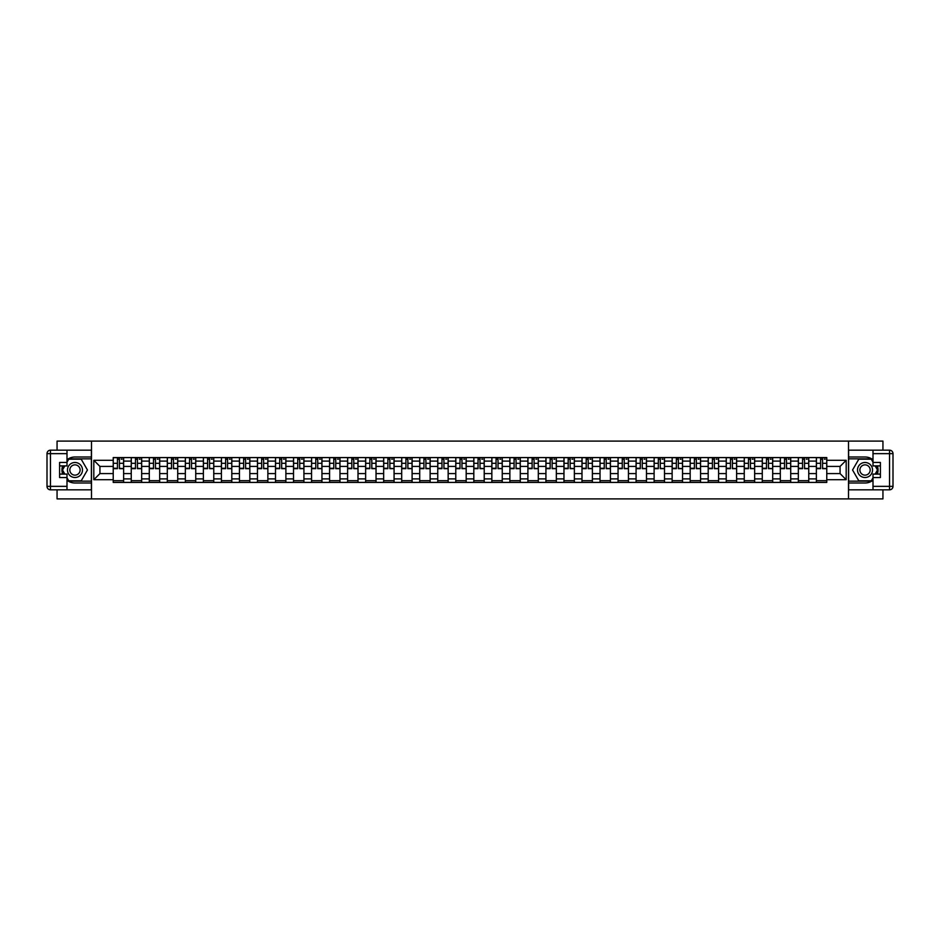 <?xml version="1.0" encoding="UTF-8"?>
<svg xmlns="http://www.w3.org/2000/svg" width="940" height="940" viewBox="0 0 940 940"><rect width="100%" height="100%" fill="white"/><g stroke="black" fill="none" stroke-linecap="round" stroke-linejoin="round"><path stroke-width="1.41" d="M57.058 489.822L57.058 498.893L882.942 498.893L882.942 489.822M882.942 450.178L882.942 441.107L57.058 441.107L57.058 450.178M131.248 482.42L131.248 461.105L123.622 461.105L123.622 482.42M123.622 461.105L123.622 457.58M131.248 461.105L131.248 457.58M141.658 457.58L141.658 482.42M149.284 482.42L149.284 457.58M159.683 457.58L159.683 482.42M167.308 482.42L167.308 457.58M177.719 457.58L177.719 482.42M185.345 482.42L185.345 457.58M195.743 457.58L195.743 482.42M203.369 482.42L203.369 457.58M213.768 457.58L213.768 482.42M221.405 482.42L221.405 457.58M231.804 457.58L231.804 482.42M239.43 482.42L239.43 457.58M249.829 457.58L249.829 482.42M257.454 482.42L257.454 457.58M267.865 457.58L267.865 482.42M275.49 482.42L275.49 457.58M285.889 457.58L285.889 482.42M293.515 482.42L293.515 457.58M303.926 457.58L303.926 482.42M311.551 482.42L311.551 457.58M321.95 457.58L321.95 482.42M329.576 482.42L329.576 457.58M339.974 457.58L339.974 482.42M347.612 482.42L347.612 457.58M358.011 457.58L358.011 482.42M365.637 482.42L365.637 457.58M376.035 457.58L376.035 482.42M383.661 482.42L383.661 457.58M394.072 457.58L394.072 482.42M401.697 482.42L401.697 457.58M412.096 457.58L412.096 482.42M419.722 482.42L419.722 457.58M430.132 457.58L430.132 482.42M437.758 482.42L437.758 457.58M448.157 457.58L448.157 482.42M455.782 482.42L455.782 457.58M466.181 457.58L466.181 482.42M473.819 482.42L473.819 457.58M484.218 457.58L484.218 482.42M491.843 482.42L491.843 457.58M502.242 457.58L502.242 482.42M509.868 482.42L509.868 457.58M520.278 457.58L520.278 482.42M527.904 482.42L527.904 457.58M538.303 457.58L538.303 482.42M545.928 482.42L545.928 457.58M556.339 457.58L556.339 482.42M563.965 482.42L563.965 457.58M574.364 457.58L574.364 482.42M581.989 482.42L581.989 457.58M592.388 457.58L592.388 482.42M600.026 482.42L600.026 457.58M610.424 457.58L610.424 482.42M618.05 482.42L618.05 457.58M628.449 457.58L628.449 482.42M636.075 482.42L636.075 457.58M646.485 457.58L646.485 482.42M654.111 482.42L654.111 457.58M664.51 457.58L664.51 482.42M672.135 482.42L672.135 457.58M682.546 457.58L682.546 482.42M690.172 482.42L690.172 457.58M700.57 457.58L700.57 482.42M708.196 482.42L708.196 457.58M718.595 457.58L718.595 482.42M726.232 482.42L726.232 457.58M736.631 457.58L736.631 482.42M744.257 482.42L744.257 457.58M754.656 457.58L754.656 482.42M762.281 482.42L762.281 457.58M772.692 457.58L772.692 482.42M780.318 482.42L780.318 457.58M790.716 457.58L790.716 482.42M798.342 482.42L798.342 457.58M808.752 457.58L808.752 482.42M816.378 482.42L816.378 457.58M816.378 473.584L808.752 473.584M798.342 473.584L790.716 473.584M780.318 473.584L772.692 473.584M762.281 473.584L754.656 473.584M744.257 473.584L736.631 473.584M726.232 473.584L718.595 473.584M708.196 473.584L700.57 473.584M690.172 473.584L682.546 473.584M672.135 473.584L664.51 473.584M654.111 473.584L646.485 473.584M636.075 473.584L628.449 473.584M618.05 473.584L610.424 473.584M600.026 473.584L592.388 473.584M581.989 473.584L574.364 473.584M563.965 473.584L556.339 473.584M545.928 473.584L538.303 473.584M527.904 473.584L520.278 473.584M509.868 473.584L502.242 473.584M491.843 473.584L484.218 473.584M473.819 473.584L466.181 473.584M455.782 473.584L448.157 473.584M437.758 473.584L430.132 473.584M419.722 473.584L412.096 473.584M401.697 473.584L394.072 473.584M383.661 473.584L376.035 473.584M365.637 473.584L358.011 473.584M347.612 473.584L339.974 473.584M329.576 473.584L321.95 473.584M311.551 473.584L303.926 473.584M293.515 473.584L285.889 473.584M275.49 473.584L267.865 473.584M257.454 473.584L249.829 473.584M239.43 473.584L231.804 473.584M221.405 473.584L213.768 473.584M203.369 473.584L195.743 473.584M185.345 473.584L177.719 473.584M167.308 473.584L159.683 473.584M149.284 473.584L141.658 473.584M131.248 473.584L123.622 473.584M816.378 466.416L808.752 466.416M798.342 466.416L790.716 466.416M780.318 466.416L772.692 466.416M762.281 466.416L754.656 466.416M744.257 466.416L736.631 466.416M726.232 466.416L718.595 466.416M708.196 466.416L700.57 466.416M690.172 466.416L682.546 466.416M672.135 466.416L664.51 466.416M654.111 466.416L646.485 466.416M636.075 466.416L628.449 466.416M618.05 466.416L610.424 466.416M600.026 466.416L592.388 466.416M581.989 466.416L574.364 466.416M563.965 466.416L556.339 466.416M545.928 466.416L538.303 466.416M527.904 466.416L520.278 466.416M509.868 466.416L502.242 466.416M491.843 466.416L484.218 466.416M473.819 466.416L466.181 466.416M455.782 466.416L448.157 466.416M437.758 466.416L430.132 466.416M419.722 466.416L412.096 466.416M401.697 466.416L394.072 466.416M383.661 466.416L376.035 466.416M365.637 466.416L358.011 466.416M347.612 466.416L339.974 466.416M329.576 466.416L321.95 466.416M311.551 466.416L303.926 466.416M293.515 466.416L285.889 466.416M275.49 466.416L267.865 466.416M257.454 466.416L249.829 466.416M239.43 466.416L231.804 466.416M221.405 466.416L213.768 466.416M203.369 466.416L195.743 466.416M185.345 466.416L177.719 466.416M167.308 466.416L159.683 466.416M149.284 466.416L141.658 466.416M131.248 466.416L123.622 466.416M99.934 473.584L113.223 473.584L113.223 466.416L99.934 466.416L99.934 473.584L93.812 479.706L93.812 460.295L113.223 460.295L113.223 466.416M826.777 466.416L826.777 473.584L840.066 473.584L840.066 466.416L826.777 466.416L826.777 457.58L113.223 457.58L113.223 460.295M826.777 460.295L846.188 460.295L846.188 479.706L826.777 479.706L826.777 473.584M113.223 473.584L113.223 482.42L826.777 482.42L826.777 479.706M113.223 479.706L93.812 479.706M848.503 498.893L848.503 441.107M91.497 498.893L91.497 441.107M123.622 480.693L113.223 480.693M117.441 459.308L119.404 459.308M141.658 480.693L131.248 480.693M135.477 459.308L137.44 459.308M159.683 480.693L149.284 480.693M153.502 459.308L155.464 459.308M177.719 480.693L167.308 480.693M171.526 459.308L173.501 459.308M195.743 480.693L185.345 480.693M189.563 459.308L191.525 459.308M213.768 480.693L203.369 480.693M207.587 459.308L209.55 459.308M231.804 480.693L221.405 480.693M225.624 459.308L227.586 459.308M249.829 480.693L239.43 480.693M243.648 459.308L245.61 459.308M267.865 480.693L257.454 480.693M261.673 459.308L263.647 459.308M285.889 480.693L275.49 480.693M279.709 459.308L281.671 459.308M303.926 480.693L293.515 480.693M297.733 459.308L299.707 459.308M321.95 480.693L311.551 480.693M315.77 459.308L317.732 459.308M339.974 480.693L329.576 480.693M333.794 459.308L335.756 459.308M358.011 480.693L347.612 480.693M351.83 459.308L353.793 459.308M376.035 480.693L365.637 480.693M369.855 459.308L371.817 459.308M394.072 480.693L383.661 480.693M387.879 459.308L389.853 459.308M412.096 480.693L401.697 480.693M405.916 459.308L407.878 459.308M430.132 480.693L419.722 480.693M423.94 459.308L425.914 459.308M448.157 480.693L437.758 480.693M441.976 459.308L443.939 459.308M466.181 480.693L455.782 480.693M460.001 459.308L461.963 459.308M484.218 480.693L473.819 480.693M478.037 459.308L479.999 459.308M502.242 480.693L491.843 480.693M496.062 459.308L498.024 459.308M520.278 480.693L509.868 480.693M514.086 459.308L516.06 459.308M538.303 480.693L527.904 480.693M532.122 459.308L534.085 459.308M556.339 480.693L545.928 480.693M550.147 459.308L552.121 459.308M574.364 480.693L563.965 480.693M568.183 459.308L570.145 459.308M592.388 480.693L581.989 480.693M586.207 459.308L588.17 459.308M610.424 480.693L600.026 480.693M604.244 459.308L606.206 459.308M628.449 480.693L618.05 480.693M622.268 459.308L624.231 459.308M646.485 480.693L636.075 480.693M640.293 459.308L642.267 459.308M664.51 480.693L654.111 480.693M658.329 459.308L660.291 459.308M682.546 480.693L672.135 480.693M676.354 459.308L678.327 459.308M700.57 480.693L690.172 480.693M694.39 459.308L696.352 459.308M718.595 480.693L708.196 480.693M712.414 459.308L714.377 459.308M736.631 480.693L726.232 480.693M730.451 459.308L732.413 459.308M754.656 480.693L744.257 480.693M748.475 459.308L750.437 459.308M772.692 480.693L762.281 480.693M766.5 459.308L768.474 459.308M790.716 480.693L780.318 480.693M784.536 459.308L786.498 459.308M808.752 480.693L798.342 480.693M802.56 459.308L804.523 459.308M826.777 480.693L816.378 480.693M820.596 459.308L822.559 459.308M93.812 460.295L99.934 466.416M840.066 473.584L846.188 479.706M840.066 466.416L846.188 460.295M119.404 468.273L123.563 468.672L119.404 468.672L119.404 457.686L123.563 457.686L121.26 457.686M123.563 468.273L123.563 457.686M117.441 459.19L119.404 459.19M121.26 459.19L122.071 459.19M115.597 457.686L113.282 457.686L113.282 468.672L117.441 468.672L117.441 457.686L115.761 457.686M113.282 457.686L121.084 457.686M137.44 468.273L141.599 468.672L137.44 468.672L137.44 457.686L141.599 457.686L139.285 457.686M141.599 468.273L141.599 457.686M135.477 459.19L137.44 459.19M139.285 459.19L140.095 459.19M133.621 457.686L131.306 457.686L131.306 468.672L135.477 468.672L135.477 457.686L133.797 457.686M131.306 457.686L139.108 457.686M155.464 468.273L159.624 468.672L155.464 468.672L155.464 457.686L159.624 457.686L157.321 457.686M159.624 468.273L159.624 457.686M153.502 459.19L155.464 459.19M157.321 459.19L158.12 459.19M151.657 457.686L149.343 457.686L149.343 468.672L153.502 468.672L153.502 457.686L151.822 457.686M149.343 457.686L157.145 457.686M66.999 480.27A13.007 13.007 0 0 0 74.965 483.007L91.38 483.007L91.38 489.822L50.466 489.822A3.466 3.466 0 0 1 47 486.356L47 453.644A3.466 3.466 0 0 1 50.466 450.178L66.999 450.178L66.999 465.899L59.596 465.899M66.999 450.178L91.38 450.178L91.38 456.993L74.965 456.993A13.007 13.007 0 0 0 66.999 459.731M62.627 465.899A13.007 13.007 0 0 0 62.627 474.101M91.38 483.007L91.38 456.993M59.596 474.101L66.999 474.101L66.999 489.822M66.999 462.433L59.596 462.433L59.596 477.567L66.999 477.567M91.38 458.849L68.526 458.849L66.999 461.505M66.999 478.495L68.526 481.151L91.38 481.151M64.46 465.899L62.087 470L64.46 474.101M873.002 459.731A13.007 13.007 0 0 0 865.035 456.993L848.62 456.993L848.62 450.178L889.534 450.178A3.466 3.466 0 0 1 893 453.644L893 486.356A3.466 3.466 0 0 1 889.534 489.822L873.002 489.822L873.002 474.101L880.404 474.101M873.002 489.822L848.62 489.822L848.62 483.007L865.035 483.007A13.007 13.007 0 0 0 873.002 480.27M877.373 474.101A13.007 13.007 0 0 0 877.373 465.899M848.62 456.993L848.62 483.007M880.404 465.899L873.002 465.899L873.002 450.178M873.002 477.567L880.404 477.567L880.404 462.433L873.002 462.433M848.62 481.151L871.474 481.151L873.002 478.495M873.002 461.505L871.474 458.849L848.62 458.849M875.539 474.101L877.913 470L875.539 465.899M67.457 470A7.508 7.508 0 0 0 74.965 477.508A7.508 7.508 0 0 0 82.485 470A7.508 7.508 0 0 0 74.965 462.492A7.508 7.508 0 0 0 67.457 470M69.83 470A5.146 5.146 0 0 0 74.965 475.147A5.146 5.146 0 0 0 80.112 470A5.146 5.146 0 0 0 74.965 464.853A5.146 5.146 0 0 0 69.83 470M66.999 462.198L68.726 459.19L81.204 459.19L87.444 470L81.204 480.81L68.726 480.81L66.999 477.802M64.86 474.101L62.486 470L64.86 465.899M857.515 470A7.508 7.508 0 0 0 865.035 477.508A7.508 7.508 0 0 0 872.543 470A7.508 7.508 0 0 0 865.035 462.492A7.508 7.508 0 0 0 857.515 470M859.889 470A5.146 5.146 0 0 0 865.035 475.147A5.146 5.146 0 0 0 870.17 470A5.146 5.146 0 0 0 865.035 464.853A5.146 5.146 0 0 0 859.889 470M873.002 477.802L871.274 480.81L858.796 480.81L852.557 470L858.796 459.19L871.274 459.19L873.002 462.198M875.14 465.899L877.514 470L875.14 474.101M173.501 468.273L177.66 468.672L173.501 468.672L173.501 457.686L177.66 457.686L175.345 457.686M177.66 468.273L177.66 457.686M171.526 459.19L173.501 459.19M175.345 459.19L176.156 459.19M169.682 457.686L167.367 457.686L167.367 468.672L171.526 468.672L171.526 457.686L169.858 457.686M167.367 457.686L175.169 457.686M191.525 468.273L195.684 468.672L191.525 468.672L191.525 457.686L195.684 457.686L193.37 457.686M195.684 468.273L195.684 457.686M189.563 459.19L191.525 459.19M193.37 459.19L194.18 459.19M187.706 457.686L185.403 457.686L185.403 468.672L189.563 468.672L189.563 457.686L187.883 457.686M185.403 457.686L193.205 457.686M209.55 468.273L213.721 468.672L209.55 468.672L209.55 457.686L213.721 457.686L211.406 457.686M213.721 468.273L213.721 457.686M207.587 459.19L209.55 459.19M211.406 459.19L212.217 459.19M205.743 457.686L203.428 457.686L203.428 468.672L207.587 468.672L207.587 457.686L205.919 457.686M203.428 457.686L211.23 457.686M227.586 468.273L231.745 468.672L227.586 468.672L227.586 457.686L231.745 457.686L229.43 457.686M231.745 468.273L231.745 457.686M225.624 459.19L227.586 459.19M229.43 459.19L230.241 459.19M223.767 457.686L221.464 457.686L221.464 468.672L225.624 468.672L225.624 457.686L223.943 457.686M221.464 457.686L229.254 457.686M245.61 468.273L249.77 468.672L245.61 468.672L245.61 457.686L249.77 457.686L247.467 457.686M249.77 468.273L249.77 457.686M243.648 459.19L245.61 459.19M247.467 459.19L248.278 459.19M241.803 457.686L239.488 457.686L239.488 468.672L243.648 468.672L243.648 457.686L241.968 457.686M239.488 457.686L247.291 457.686M263.647 468.273L267.806 468.672L263.647 468.672L263.647 457.686L267.806 457.686L265.491 457.686M267.806 468.273L267.806 457.686M261.673 459.19L263.647 459.19M265.491 459.19L266.302 459.19M259.828 457.686L257.513 457.686L257.513 468.672L261.673 468.672L261.673 457.686L260.004 457.686M257.513 457.686L265.315 457.686M281.671 468.273L285.83 468.672L281.671 468.672L281.671 457.686L285.83 457.686L283.528 457.686M285.83 468.273L285.83 457.686M279.709 459.19L281.671 459.19M283.528 459.19L284.327 459.19M277.864 457.686L275.549 457.686L275.549 468.672L279.709 468.672L279.709 457.686L278.029 457.686M275.549 457.686L283.351 457.686M299.707 468.273L303.867 468.672L299.707 468.672L299.707 457.686L303.867 457.686L301.552 457.686M303.867 468.273L303.867 457.686M297.733 459.19L299.707 459.19M301.552 459.19L302.363 459.19M295.889 457.686L293.574 457.686L293.574 468.672L297.733 468.672L297.733 457.686L296.065 457.686M293.574 457.686L301.376 457.686M317.732 468.273L321.891 468.672L317.732 468.672L317.732 457.686L321.891 457.686L319.577 457.686M321.891 468.273L321.891 457.686M315.77 459.19L317.732 459.19M319.577 459.19L320.387 459.19M313.913 457.686L311.61 457.686L311.61 468.672L315.77 468.672L315.77 457.686L314.089 457.686M311.61 457.686L319.412 457.686M335.756 468.273L339.928 468.672L335.756 468.672L335.756 457.686L339.928 457.686L337.613 457.686M339.928 468.273L339.928 457.686M333.794 459.19L335.756 459.19M337.613 459.19L338.423 459.19M331.949 457.686L329.635 457.686L329.635 468.672L333.794 468.672L333.794 457.686L332.126 457.686M329.635 457.686L337.437 457.686M353.793 468.273L357.952 468.672L353.793 468.672L353.793 457.686L357.952 457.686L355.637 457.686M357.952 468.273L357.952 457.686M351.83 459.19L353.793 459.19M355.637 459.19L356.448 459.19M349.974 457.686L347.671 457.686L347.671 468.672L351.83 468.672L351.83 457.686L350.15 457.686M347.671 457.686L355.461 457.686M371.817 468.273L375.977 468.672L371.817 468.672L371.817 457.686L375.977 457.686L373.673 457.686M375.977 468.273L375.977 457.686M369.855 459.19L371.817 459.19M373.673 459.19L374.473 459.19M368.01 457.686L365.695 457.686L365.695 468.672L369.855 468.672L369.855 457.686L368.174 457.686M365.695 457.686L373.497 457.686M389.853 468.273L394.013 468.672L389.853 468.672L389.853 457.686L394.013 457.686L391.698 457.686M394.013 468.273L394.013 457.686M387.879 459.19L389.853 459.19M391.698 459.19L392.509 459.19M386.035 457.686L383.72 457.686L383.72 468.672L387.879 468.672L387.879 457.686L386.211 457.686M383.72 457.686L391.522 457.686M407.878 468.273L412.037 468.672L407.878 468.672L407.878 457.686L412.037 457.686L409.723 457.686M412.037 468.273L412.037 457.686M405.916 459.19L407.878 459.19M409.723 459.19L410.533 459.19M404.071 457.686L401.756 457.686L401.756 468.672L405.916 468.672L405.916 457.686L404.235 457.686M401.756 457.686L409.558 457.686M425.914 468.273L430.073 468.672L425.914 468.672L425.914 457.686L430.073 457.686L427.759 457.686M430.073 468.273L430.073 457.686M423.94 459.19L425.914 459.19M427.759 459.19L428.57 459.19M422.095 457.686L419.781 457.686L419.781 468.672L423.94 468.672L423.94 457.686L422.272 457.686M419.781 457.686L427.582 457.686M443.939 468.273L448.098 468.672L443.939 468.672L443.939 457.686L448.098 457.686L445.783 457.686M448.098 468.273L448.098 457.686M441.976 459.19L443.939 459.19M445.783 459.19L446.594 459.19M440.12 457.686L437.817 457.686L437.817 468.672L441.976 468.672L441.976 457.686L440.296 457.686M437.817 457.686L445.619 457.686M461.963 468.273L466.123 468.672L461.963 468.672L461.963 457.686L466.123 457.686L463.82 457.686M466.123 468.273L466.123 457.686M460.001 459.19L461.963 459.19M463.82 459.19L464.63 459.19M458.156 457.686L455.841 457.686L455.841 468.672L460.001 468.672L460.001 457.686L458.332 457.686M455.841 457.686L463.643 457.686M479.999 468.273L484.159 468.672L479.999 468.672L479.999 457.686L484.159 457.686L481.844 457.686M484.159 468.273L484.159 457.686M478.037 459.19L479.999 459.19M481.844 459.19L482.655 459.19M476.18 457.686L473.878 457.686L473.878 468.672L478.037 468.672L478.037 457.686L476.357 457.686M473.878 457.686L481.668 457.686M498.024 468.273L502.183 468.672L498.024 468.672L498.024 457.686L502.183 457.686L499.88 457.686M502.183 468.273L502.183 457.686M496.062 459.19L498.024 459.19M499.88 459.19L500.679 459.19M494.217 457.686L491.902 457.686L491.902 468.672L496.062 468.672L496.062 457.686L494.381 457.686M491.902 457.686L499.704 457.686M516.06 468.273L520.22 468.672L516.06 468.672L516.06 457.686L520.22 457.686L517.905 457.686M520.22 468.273L520.22 457.686M514.086 459.19L516.06 459.19M517.905 459.19L518.716 459.19M512.241 457.686L509.927 457.686L509.927 468.672L514.086 468.672L514.086 457.686L512.418 457.686M509.927 457.686L517.729 457.686M534.085 468.273L538.244 468.672L534.085 468.672L534.085 457.686L538.244 457.686L535.929 457.686M538.244 468.273L538.244 457.686M532.122 459.19L534.085 459.19M535.929 459.19L536.74 459.19M530.278 457.686L527.963 457.686L527.963 468.672L532.122 468.672L532.122 457.686L530.442 457.686M527.963 457.686L535.765 457.686M552.121 468.273L556.28 468.672L552.121 468.672L552.121 457.686L556.28 457.686L553.966 457.686M556.28 468.273L556.28 457.686M550.147 459.19L552.121 459.19M553.966 459.19L554.776 459.19M548.302 457.686L545.987 457.686L545.987 468.672L550.147 468.672L550.147 457.686L548.478 457.686M545.987 457.686L553.789 457.686M570.145 468.273L574.305 468.672L570.145 468.672L570.145 457.686L574.305 457.686L571.99 457.686M574.305 468.273L574.305 457.686M568.183 459.19L570.145 459.19M571.99 459.19L572.801 459.19M566.327 457.686L564.024 457.686L564.024 468.672L568.183 468.672L568.183 457.686L566.503 457.686M564.024 457.686L571.826 457.686M588.17 468.273L592.329 468.672L588.17 468.672L588.17 457.686L592.329 457.686L590.026 457.686M592.329 468.273L592.329 457.686M586.207 459.19L588.17 459.19M590.026 459.19L590.837 459.19M584.363 457.686L582.048 457.686L582.048 468.672L586.207 468.672L586.207 457.686L584.539 457.686M582.048 457.686L589.85 457.686M606.206 468.273L610.366 468.672L606.206 468.672L606.206 457.686L610.366 457.686L608.051 457.686M610.366 468.273L610.366 457.686M604.244 459.19L606.206 459.19M608.051 459.19L608.861 459.19M602.387 457.686L600.072 457.686L600.072 468.672L604.244 468.672L604.244 457.686L602.564 457.686M600.072 457.686L607.875 457.686M624.231 468.273L628.39 468.672L624.231 468.672L624.231 457.686L628.39 457.686L626.087 457.686M628.39 468.273L628.39 457.686M622.268 459.19L624.231 459.19M626.087 459.19L626.886 459.19M620.423 457.686L618.109 457.686L618.109 468.672L622.268 468.672L622.268 457.686L620.588 457.686M618.109 457.686L625.911 457.686M642.267 468.273L646.426 468.672L642.267 468.672L642.267 457.686L646.426 457.686L644.111 457.686M646.426 468.273L646.426 457.686M640.293 459.19L642.267 459.19M644.111 459.19L644.922 459.19M638.448 457.686L636.133 457.686L636.133 468.672L640.293 468.672L640.293 457.686L638.624 457.686M636.133 457.686L643.935 457.686M660.291 468.273L664.451 468.672L660.291 468.672L660.291 457.686L664.451 457.686L662.136 457.686M664.451 468.273L664.451 457.686M658.329 459.19L660.291 459.19M662.136 459.19L662.947 459.19M656.473 457.686L654.17 457.686L654.17 468.672L658.329 468.672L658.329 457.686L656.649 457.686M654.17 457.686L661.971 457.686M678.327 468.273L682.487 468.672L678.327 468.672L678.327 457.686L682.487 457.686L680.172 457.686M682.487 468.273L682.487 457.686M676.354 459.19L678.327 459.19M680.172 459.19L680.983 459.19M674.509 457.686L672.194 457.686L672.194 468.672L676.354 468.672L676.354 457.686L674.685 457.686M672.194 457.686L679.996 457.686M696.352 468.273L700.511 468.672L696.352 468.672L696.352 457.686L700.511 457.686L698.197 457.686M700.511 468.273L700.511 457.686M694.39 459.19L696.352 459.19M698.197 459.19L699.008 459.19M692.533 457.686L690.23 457.686L690.23 468.672L694.39 468.672L694.39 457.686L692.709 457.686M690.23 457.686L698.032 457.686M714.377 468.273L718.536 468.672L714.377 468.672L714.377 457.686L718.536 457.686L716.233 457.686M718.536 468.273L718.536 457.686M712.414 459.19L714.377 459.19M716.233 459.19L717.044 459.19M710.57 457.686L708.255 457.686L708.255 468.672L712.414 468.672L712.414 457.686L710.746 457.686M708.255 457.686L716.057 457.686M732.413 468.273L736.572 468.672L732.413 468.672L732.413 457.686L736.572 457.686L734.258 457.686M736.572 468.273L736.572 457.686M730.451 459.19L732.413 459.19M734.258 459.19L735.068 459.19M728.594 457.686L726.279 457.686L726.279 468.672L730.451 468.672L730.451 457.686L728.77 457.686M726.279 457.686L734.081 457.686M750.437 468.273L754.597 468.672L750.437 468.672L750.437 457.686L754.597 457.686L752.294 457.686M754.597 468.273L754.597 457.686M748.475 459.19L750.437 459.19M752.294 459.19L753.093 459.19M746.63 457.686L744.316 457.686L744.316 468.672L748.475 468.672L748.475 457.686L746.795 457.686M744.316 457.686L752.118 457.686M768.474 468.273L772.633 468.672L768.474 468.672L768.474 457.686L772.633 457.686L770.318 457.686M772.633 468.273L772.633 457.686M766.5 459.19L768.474 459.19M770.318 459.19L771.129 459.19M764.655 457.686L762.34 457.686L762.34 468.672L766.5 468.672L766.5 457.686L764.831 457.686M762.34 457.686L770.142 457.686M786.498 468.273L790.658 468.672L786.498 468.672L786.498 457.686L790.658 457.686L788.343 457.686M790.658 468.273L790.658 457.686M784.536 459.19L786.498 459.19M788.343 459.19L789.154 459.19M782.679 457.686L780.376 457.686L780.376 468.672L784.536 468.672L784.536 457.686L782.856 457.686M780.376 457.686L788.178 457.686M804.523 468.273L808.694 468.672L804.523 468.672L804.523 457.686L808.694 457.686L806.379 457.686M808.694 468.273L808.694 457.686M802.56 459.19L804.523 459.19M806.379 459.19L807.19 459.19M800.716 457.686L798.401 457.686L798.401 468.672L802.56 468.672L802.56 457.686L800.892 457.686M798.401 457.686L806.203 457.686M822.559 468.273L826.718 468.672L822.559 468.672L822.559 457.686L826.718 457.686L824.404 457.686M826.718 468.273L826.718 457.686M820.596 459.19L822.559 459.19M824.404 459.19L825.214 459.19M818.74 457.686L816.437 457.686L816.437 468.672L820.596 468.672L820.596 457.686L818.916 457.686M816.437 457.686L824.239 457.686M798.342 461.105L790.716 461.105M780.318 461.105L772.692 461.105M762.281 461.105L754.656 461.105M744.257 461.105L736.631 461.105M726.232 461.105L718.595 461.105M708.196 461.105L700.57 461.105M690.172 461.105L682.546 461.105M672.135 461.105L664.51 461.105M654.111 461.105L646.485 461.105M636.075 461.105L628.449 461.105M618.05 461.105L610.424 461.105M600.026 461.105L592.388 461.105M581.989 461.105L574.364 461.105M563.965 461.105L556.339 461.105M545.928 461.105L538.303 461.105M527.904 461.105L520.278 461.105M509.868 461.105L502.242 461.105M491.843 461.105L484.218 461.105M473.819 461.105L466.181 461.105M455.782 461.105L448.157 461.105M437.758 461.105L430.132 461.105M419.722 461.105L412.096 461.105M401.697 461.105L394.072 461.105M383.661 461.105L376.035 461.105M365.637 461.105L358.011 461.105M347.612 461.105L339.974 461.105M329.576 461.105L321.95 461.105M311.551 461.105L303.926 461.105M293.515 461.105L285.889 461.105M275.49 461.105L267.865 461.105M257.454 461.105L249.829 461.105M239.43 461.105L231.804 461.105M221.405 461.105L213.768 461.105M203.369 461.105L195.743 461.105M185.345 461.105L177.719 461.105M167.308 461.105L159.683 461.105M149.284 461.105L141.658 461.105M816.378 461.105L808.752 461.105M798.342 478.895L790.716 478.895M780.318 478.895L772.692 478.895M762.281 478.895L754.656 478.895M744.257 478.895L736.631 478.895M726.232 478.895L718.595 478.895M708.196 478.895L700.57 478.895M690.172 478.895L682.546 478.895M672.135 478.895L664.51 478.895M654.111 478.895L646.485 478.895M636.075 478.895L628.449 478.895M618.05 478.895L610.424 478.895M600.026 478.895L592.388 478.895M581.989 478.895L574.364 478.895M563.965 478.895L556.339 478.895M545.928 478.895L538.303 478.895M527.904 478.895L520.278 478.895M509.868 478.895L502.242 478.895M491.843 478.895L484.218 478.895M473.819 478.895L466.181 478.895M455.782 478.895L448.157 478.895M437.758 478.895L430.132 478.895M419.722 478.895L412.096 478.895M401.697 478.895L394.072 478.895M383.661 478.895L376.035 478.895M365.637 478.895L358.011 478.895M347.612 478.895L339.974 478.895M329.576 478.895L321.95 478.895M311.551 478.895L303.926 478.895M293.515 478.895L285.889 478.895M275.49 478.895L267.865 478.895M257.454 478.895L249.829 478.895M239.43 478.895L231.804 478.895M221.405 478.895L213.768 478.895M203.369 478.895L195.743 478.895M185.345 478.895L177.719 478.895M167.308 478.895L159.683 478.895M149.284 478.895L141.658 478.895M131.248 478.895L123.622 478.895M816.378 478.895L808.752 478.895M119.404 463.303L123.563 463.303M113.282 468.273L117.441 468.273M113.282 463.303L117.441 463.303M137.44 463.303L141.599 463.303M131.306 468.273L135.477 468.273M131.306 463.303L135.477 463.303M155.464 463.303L159.624 463.303M149.343 468.273L153.502 468.273M149.343 463.303L153.502 463.303M66.999 453.644L50.466 453.644L50.466 486.356L66.999 486.356M47 453.644L50.466 453.644L50.466 450.178M50.466 489.822L50.466 486.356L47 486.356M873.002 486.356L889.534 486.356L889.534 453.644L873.002 453.644M893 486.356L889.534 486.356L889.534 489.822M889.534 450.178L889.534 453.644L893 453.644M173.501 463.303L177.66 463.303M167.367 468.273L171.526 468.273M167.367 463.303L171.526 463.303M191.525 463.303L195.684 463.303M185.403 468.273L189.563 468.273M185.403 463.303L189.563 463.303M209.55 463.303L213.721 463.303M203.428 468.273L207.587 468.273M203.428 463.303L207.587 463.303M227.586 463.303L231.745 463.303M221.464 468.273L225.624 468.273M221.464 463.303L225.624 463.303M245.61 463.303L249.77 463.303M239.488 468.273L243.648 468.273M239.488 463.303L243.648 463.303M263.647 463.303L267.806 463.303M257.513 468.273L261.673 468.273M257.513 463.303L261.673 463.303M281.671 463.303L285.83 463.303M275.549 468.273L279.709 468.273M275.549 463.303L279.709 463.303M299.707 463.303L303.867 463.303M293.574 468.273L297.733 468.273M293.574 463.303L297.733 463.303M317.732 463.303L321.891 463.303M311.61 468.273L315.77 468.273M311.61 463.303L315.77 463.303M335.756 463.303L339.928 463.303M329.635 468.273L333.794 468.273M329.635 463.303L333.794 463.303M353.793 463.303L357.952 463.303M347.671 468.273L351.83 468.273M347.671 463.303L351.83 463.303M371.817 463.303L375.977 463.303M365.695 468.273L369.855 468.273M365.695 463.303L369.855 463.303M389.853 463.303L394.013 463.303M383.72 468.273L387.879 468.273M383.72 463.303L387.879 463.303M407.878 463.303L412.037 463.303M401.756 468.273L405.916 468.273M401.756 463.303L405.916 463.303M425.914 463.303L430.073 463.303M419.781 468.273L423.94 468.273M419.781 463.303L423.94 463.303M443.939 463.303L448.098 463.303M437.817 468.273L441.976 468.273M437.817 463.303L441.976 463.303M461.963 463.303L466.123 463.303M455.841 468.273L460.001 468.273M455.841 463.303L460.001 463.303M479.999 463.303L484.159 463.303M473.878 468.273L478.037 468.273M473.878 463.303L478.037 463.303M498.024 463.303L502.183 463.303M491.902 468.273L496.062 468.273M491.902 463.303L496.062 463.303M516.06 463.303L520.22 463.303M509.927 468.273L514.086 468.273M509.927 463.303L514.086 463.303M534.085 463.303L538.244 463.303M527.963 468.273L532.122 468.273M527.963 463.303L532.122 463.303M552.121 463.303L556.28 463.303M545.987 468.273L550.147 468.273M545.987 463.303L550.147 463.303M570.145 463.303L574.305 463.303M564.024 468.273L568.183 468.273M564.024 463.303L568.183 463.303M588.17 463.303L592.329 463.303M582.048 468.273L586.207 468.273M582.048 463.303L586.207 463.303M606.206 463.303L610.366 463.303M600.072 468.273L604.244 468.273M600.072 463.303L604.244 463.303M624.231 463.303L628.39 463.303M618.109 468.273L622.268 468.273M618.109 463.303L622.268 463.303M642.267 463.303L646.426 463.303M636.133 468.273L640.293 468.273M636.133 463.303L640.293 463.303M660.291 463.303L664.451 463.303M654.17 468.273L658.329 468.273M654.17 463.303L658.329 463.303M678.327 463.303L682.487 463.303M672.194 468.273L676.354 468.273M672.194 463.303L676.354 463.303M696.352 463.303L700.511 463.303M690.23 468.273L694.39 468.273M690.23 463.303L694.39 463.303M714.377 463.303L718.536 463.303M708.255 468.273L712.414 468.273M708.255 463.303L712.414 463.303M732.413 463.303L736.572 463.303M726.279 468.273L730.451 468.273M726.279 463.303L730.451 463.303M750.437 463.303L754.597 463.303M744.316 468.273L748.475 468.273M744.316 463.303L748.475 463.303M768.474 463.303L772.633 463.303M762.34 468.273L766.5 468.273M762.34 463.303L766.5 463.303M786.498 463.303L790.658 463.303M780.376 468.273L784.536 468.273M780.376 463.303L784.536 463.303M804.523 463.303L808.694 463.303M798.401 468.273L802.56 468.273M798.401 463.303L802.56 463.303M822.559 463.303L826.718 463.303M816.437 468.273L820.596 468.273M816.437 463.303L820.596 463.303"/></g></svg>
